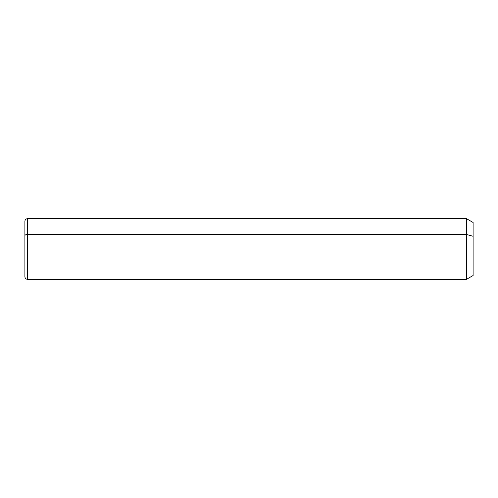 <?xml version="1.0" encoding="UTF-8"?>
<svg xmlns="http://www.w3.org/2000/svg" width="498" height="498" viewBox="0 0 498 498"><rect width="100%" height="100%" fill="white"/><g stroke="black" fill="none" stroke-linecap="round" stroke-linejoin="round"><path stroke-width="0.75" d="M24.9 235.685A2.527 1.208 0 0 1 27.427 234.471L27.427 279.303C25.89 279.154 25.049 278.307 24.9 276.776L24.9 221.224C25.049 219.693 25.89 218.846 27.427 218.697L466.539 218.697L473.1 222.488L473.1 236.289L466.539 234.471L473.1 236.289L473.1 275.512L466.539 279.303L466.539 218.697L466.539 279.303L27.427 279.303L27.427 234.471L466.539 234.471L27.427 234.471L27.427 218.697L27.427 234.471A2.527 1.208 180 0 0 24.9 235.685L24.9 262.315M473.1 261.711L473.1 236.289"/></g></svg>
